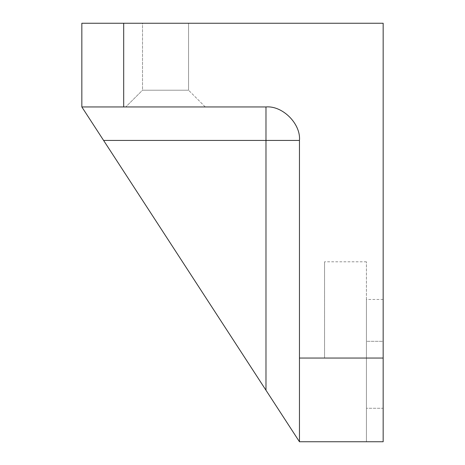 <?xml version="1.0" encoding="UTF-8"?>
<svg xmlns="http://www.w3.org/2000/svg" width="465" height="465" viewBox="0 0 465 465"><rect width="100%" height="100%" fill="white"/><g stroke="black" fill="none" stroke-linecap="round" stroke-linejoin="round"><path stroke-width="0.35" stroke-dasharray="2.33 1.74" d="M299.46 441.75L383.16 441.75L366.42 441.75L383.16 441.75L383.16 23.25L81.84 23.25L81.84 106.95L299.46 441.75L299.46 140.43C300.96 123.864 282.546 105.45 265.98 106.95L81.84 106.95L265.98 106.95C282.546 105.45 300.96 123.864 299.46 140.43C300.96 123.864 282.546 105.45 265.98 106.95L81.84 106.95M125.783 106.95L205.298 106.95L125.783 106.95L205.298 106.95L125.783 106.95L142.523 90.21L188.558 90.21L142.523 90.21L142.523 23.25L188.558 23.25L142.523 23.25L188.558 23.25L142.523 23.25L142.523 90.21L188.558 90.21L188.558 23.25L188.558 90.21L142.523 90.21L125.783 106.95M205.298 106.95L188.558 90.21L205.298 106.95M383.16 408.27L383.16 299.46L383.16 341.31L383.16 299.46L383.16 341.31L366.42 341.31L366.42 299.46L366.42 441.75L366.42 341.31L383.16 341.31L383.16 408.27L366.42 408.27L383.16 408.27M366.42 441.75L366.42 261.795L366.42 441.75L324.57 441.75L366.42 441.75M383.16 358.05L299.46 358.05M123.69 23.25L123.69 106.95M299.46 140.43L265.98 140.43L265.98 106.95M324.57 358.05L324.57 261.795L324.57 358.05L324.57 261.795L324.57 358.05L366.42 358.05L324.57 358.05M103.602 140.43L265.98 140.43L265.98 390.24M383.16 299.46L366.42 299.46M366.42 261.795L324.57 261.795"/><path stroke-width="0.7" d="M103.602 140.43L81.84 106.95L81.84 23.25L383.16 23.25L383.16 358.05L299.46 358.05L299.46 140.43C300.96 123.864 282.546 105.45 265.98 106.95L265.98 140.43L103.602 140.43L265.98 390.24L265.98 140.43L299.46 140.43M383.16 358.05L383.16 441.75L299.46 441.75L265.98 390.24M265.98 106.95L81.84 106.95M123.69 106.95L123.69 23.25M299.46 441.75L299.46 358.05"/></g></svg>
